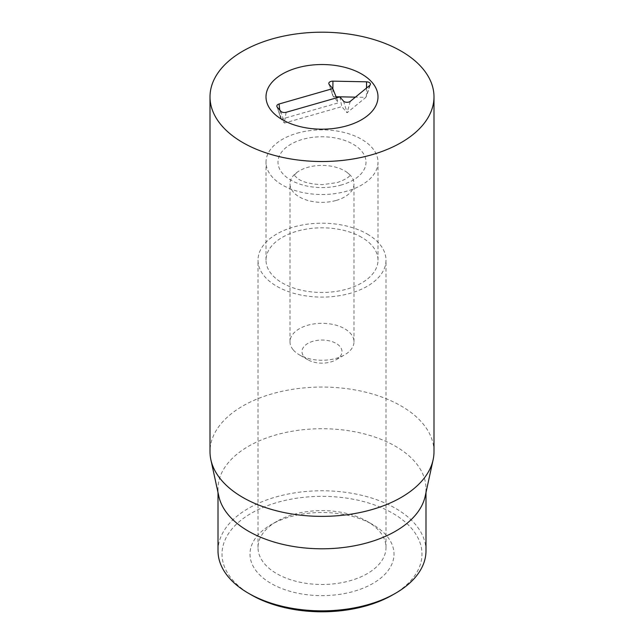 <?xml version="1.0" encoding="UTF-8"?>
<svg xmlns="http://www.w3.org/2000/svg" width="644" height="644" viewBox="0 0 644 644"><rect width="100%" height="100%" fill="white"/><g stroke="black" fill="none" stroke-linecap="round" stroke-linejoin="round"><path stroke-width="0.48" stroke-dasharray="3.22 2.42" d="M372.908 524.675L367.249 521.415A63.998 36.95 0 0 0 276.751 521.415A63.998 36.95 0 0 0 258.002 547.537A63.998 36.95 0 0 0 322 584.486A63.998 36.95 0 0 0 385.998 547.537A63.998 36.95 0 0 0 367.249 521.415L372.908 524.675A71.999 41.562 180 0 1 372.908 583.464A71.999 41.562 180 0 1 271.092 583.464A71.999 41.562 180 0 1 271.092 524.675A71.999 41.562 180 0 1 372.908 524.675M367.249 234.022A63.998 36.95 180 0 1 385.998 260.152A63.998 36.95 180 0 1 322 297.093A63.998 36.95 180 0 1 258.002 260.152A63.998 36.95 180 0 1 297.512 226.012A63.998 36.95 180 0 1 367.249 234.022M392.703 594.887A99.997 57.735 0 0 0 392.703 513.244A99.997 57.735 0 0 0 251.297 513.244A99.997 57.735 0 0 0 251.297 594.887M361.598 237.29A55.996 32.329 0 0 0 300.571 230.278A55.996 32.329 0 0 0 266.004 260.152A55.996 32.329 0 0 0 322 292.481A55.996 32.329 0 0 0 377.996 260.152A55.996 32.329 0 0 0 361.598 237.29M218.01 550.805A103.99 60.037 180 0 1 282.201 495.333A103.99 60.037 180 0 1 395.537 508.349A103.99 60.037 180 0 1 425.99 550.805M218.815 496.242A103.99 60.037 180 0 1 218.01 488.756A103.99 60.037 180 0 1 282.201 433.283A103.99 60.037 180 0 1 395.537 446.3A103.99 60.037 180 0 1 425.99 488.756A103.99 60.037 180 0 1 425.185 496.242M433.992 451.71A111.992 64.658 0 0 0 401.188 405.994A111.992 64.658 0 0 0 279.142 391.971A111.992 64.658 0 0 0 210.008 451.71M280.784 111.243L284.495 123.06L341.819 106.638L347.068 112.74L365.881 97.349L355.424 97.139M339.887 96.89L341.819 106.638M350.296 101.333L347.068 112.74M369.696 85.459L365.881 97.349M332.868 88.84L332.803 95.642L338.519 102.799L281.195 119.221L284.495 123.06M336.071 96.745L333.27 96.689M336.522 97.856L338.519 102.799M279.794 110.092L281.195 119.221M304.089 356.72A19.996 11.544 0 0 0 307.856 359.755A19.996 11.544 0 0 0 336.144 359.755A19.996 11.544 0 0 0 337.585 344.355A19.996 11.544 0 0 0 311.229 341.859A19.996 11.544 0 0 0 304.089 356.72M293.342 350.006A31.999 18.475 0 0 0 299.371 354.852A31.999 18.475 0 0 0 344.629 354.852A31.999 18.475 0 0 0 353.999 341.795A31.999 18.475 0 0 0 322 323.32A31.999 18.475 0 0 0 290.001 341.795A31.999 18.475 0 0 0 293.342 350.006M336.224 200.429A31.999 18.475 0 0 0 353.999 183.878A31.999 18.475 0 0 0 347.011 172.359A31.999 18.475 0 0 0 296.989 172.359A31.999 18.475 0 0 0 290.001 183.878A31.999 18.475 0 0 0 293.342 192.089A31.999 18.475 0 0 0 336.224 200.429M297.101 133.219A55.996 32.329 180 0 1 377.996 162.175A55.996 32.329 180 0 1 322 194.504A55.996 32.329 180 0 1 266.004 162.175A55.996 32.329 180 0 1 297.101 133.219M286.145 112.289L284.366 122.408M343.445 101.028L347.027 112.185M366.508 88.067L366.428 96.318L370.356 84.565M329.221 84.477L332.803 95.642L328.875 83.889M277.226 107.113L280.808 118.271L276.888 106.518M341.562 184.925A43.993 25.398 180 0 1 278.087 160.581A43.993 25.398 180 0 1 346.351 141.02A43.993 25.398 180 0 1 341.562 184.925M276.751 521.415L271.092 524.675M385.998 547.537L385.998 260.152M258.002 547.537L258.002 260.152M377.996 260.152L377.996 162.175M266.004 260.152L266.004 162.175M218.01 488.756L218.01 492.507M425.99 488.756L425.99 492.507M336.144 359.755L344.629 354.852M307.856 359.755L299.371 354.852M353.999 341.795L353.999 183.878M290.001 341.795L290.001 183.878M296.989 172.359L293.97 175.498L293.97 174.975L297.89 178.734C303.107 182.308 311.302 184.281 322.483 184.635L337.15 182.614C352.493 176.979 349.587 174.186 350.03 174.975L347.011 172.359"/><path stroke-width="0.97" d="M251.297 594.887L248.463 593.261L251.297 594.895A99.997 57.735 0 0 0 251.297 594.895A99.997 57.735 0 0 0 392.703 594.887L395.537 593.261A103.99 60.037 180 0 1 248.463 593.261L248.463 593.261A103.99 60.037 180 0 1 218.01 550.805L218.01 492.507M361.598 73.996A55.996 32.329 180 0 1 377.996 96.858A55.996 32.329 180 0 1 322 129.186A55.996 32.329 180 0 1 266.004 96.858A55.996 32.329 180 0 1 300.571 66.992A55.996 32.329 180 0 1 361.598 73.996M425.99 492.507L425.99 550.805A103.99 60.037 180 0 1 395.537 593.261M433.122 459.776L425.185 496.242A103.99 60.037 180 0 1 322 548.793A103.99 60.037 180 0 1 218.815 496.242L210.878 459.776A111.992 64.658 0 0 0 242.812 497.434A111.992 64.658 0 0 0 358.314 512.874A111.992 64.658 0 0 0 433.122 459.776A111.992 64.658 0 0 0 433.992 451.71L433.992 96.858A111.992 64.658 180 0 1 364.858 156.597A111.992 64.658 180 0 1 242.812 142.582A111.992 64.658 180 0 1 210.008 96.858A111.992 64.658 180 0 1 322 32.2A111.992 64.658 180 0 1 433.992 96.858M210.008 96.858L210.008 451.71A111.992 64.658 0 0 0 210.878 459.776M332.771 88.614L329.221 84.477A4.001 2.31 180 0 1 328.875 83.889A4.001 2.31 180 0 1 332.94 81.144L366.565 81.82A4.001 2.31 180 0 1 370.356 84.565A4.001 2.31 180 0 1 369.696 85.459L350.296 101.333A4.001 2.31 180 0 1 343.445 101.028L339.887 96.89L286.145 112.289C283.867 112.789 282.08 112.442 280.784 111.243L277.226 107.113A4.001 2.31 180 0 1 276.888 106.518A4.001 2.31 180 0 1 279.037 104.014L332.771 88.614L336.522 97.856M332.94 81.144L332.868 88.84M355.424 97.139L336.071 96.745M297.101 67.902A55.996 32.329 180 0 1 377.996 96.858A55.996 32.329 180 0 1 322 129.186A55.996 32.329 180 0 1 266.004 96.858A55.996 32.329 180 0 1 297.101 67.902M366.565 81.82L366.508 88.067M279.037 104.014L279.794 110.092"/></g></svg>
